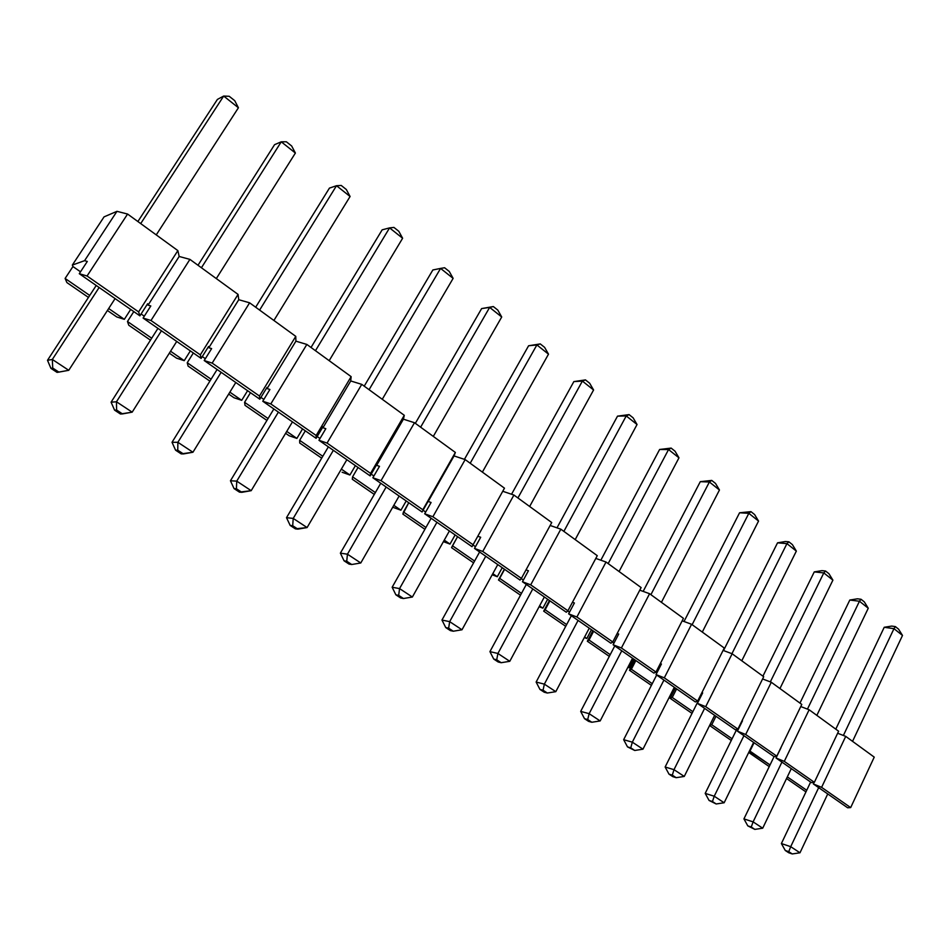 <?xml version="1.0" encoding="UTF-8"?>
<svg xmlns="http://www.w3.org/2000/svg" width="950" height="950" viewBox="0 0 950 950"><rect width="100%" height="100%" fill="white"/><g stroke="black" fill="none" stroke-linecap="round" stroke-linejoin="round"><path stroke-width="1.43" d="M788.761 851.663L785.27 850.476L788.738 852.756L792.241 853.943L788.761 851.663L792.241 853.943L799.983 852.791L827.735 793.939L799.983 852.791L790.709 846.676L818.674 787.645L790.709 846.676L799.983 852.791L792.241 853.943L785.27 850.476L788.761 851.663L790.709 846.676L788.761 851.663M902.5 635.443L852.554 741.344L902.5 635.443L893.974 628.674L884.224 627.285L835.786 729.149L884.224 627.285L891.706 626.086L895.363 626.596L898.546 629.137L902.5 635.443L898.546 629.137L895.363 626.596L891.706 626.086L884.224 627.285L893.974 628.674L843.386 735.466L893.974 628.674L895.363 626.596L893.974 628.674L902.5 635.443M810.635 782.052L781.387 843.553L790.709 846.676L781.387 843.553L810.635 782.052M781.387 843.553L785.27 850.476L781.387 843.553M751.248 827.011L747.804 825.883L754.846 829.386L751.248 827.011L754.846 829.386L762.707 828.198L791.303 768.609L762.707 828.198L753.113 821.869L781.921 762.102L753.113 821.869L762.707 828.198L754.846 829.386L747.804 825.883L751.248 827.011L753.113 821.869L751.248 827.011M868.264 608.238L816.846 715.374L868.264 608.238L859.453 601.243L849.811 600.044L799.959 703.095L849.811 600.044L857.399 598.809L861.021 599.26L864.31 601.872L868.264 608.238L864.31 601.872L861.021 599.26L857.399 598.809L849.811 600.044L859.453 601.243L807.453 709.127L859.453 601.243L861.021 599.26L859.453 601.243L868.264 608.238M774.06 756.627L743.933 818.9L753.113 821.869L743.933 818.9L774.06 756.627L776.791 756.153L745.679 734.492L737.402 731.144L774.072 756.639L737.402 731.144L745.679 734.492L771.293 682.254L801.788 704.425L776.791 756.153L774.072 756.639M743.933 818.9L747.804 825.883L743.933 818.9M712.464 801.527L709.08 800.458L716.181 803.973L712.464 801.527L716.181 803.973L724.149 802.762L753.623 742.425L724.149 802.762L714.234 796.219L743.933 735.692L714.234 796.219L724.149 802.762L716.181 803.973L709.08 800.458L712.464 801.527L714.234 796.219L712.464 801.527M832.901 580.141L779.95 688.536L832.901 580.141L823.804 572.909L814.269 571.9L762.933 676.163L814.269 571.9L821.964 570.641L825.538 571.009L828.946 573.717L832.901 580.141L828.946 573.717L825.538 571.009L821.964 570.641L814.269 571.9L823.804 572.909L770.331 681.886L823.804 572.909L825.538 571.009L823.804 572.909L832.901 580.141M736.713 729.41L705.197 793.393L714.234 796.219L705.197 793.393L736.713 729.41M705.197 793.393L709.08 800.458L705.197 793.393M672.315 775.153L669.002 774.143L672.837 776.661L676.174 777.682L672.315 775.153L676.174 777.682L684.261 776.435L714.649 715.338L684.261 776.435L673.989 769.666L704.615 708.367L673.989 769.666L684.261 776.435L676.174 777.682L669.002 774.143L672.315 775.153L673.989 769.666L672.315 775.153M796.349 551.095L741.784 660.784L796.349 551.095L786.944 543.626L777.539 542.83L723.532 650.548L777.539 542.83L785.341 541.536L788.88 541.821L792.395 544.623L796.349 551.095L792.395 544.623L788.88 541.821L785.341 541.536L777.539 542.83L786.944 543.626L731.939 653.695L786.944 543.626L788.88 541.821L786.944 543.626L796.349 551.095M699.342 698.773L665.131 767.006L673.989 769.666L665.131 767.006L699.342 698.773M665.131 767.006L669.002 774.143L665.131 767.006M630.752 747.84L627.499 746.89L634.742 750.464L630.752 747.84L634.742 750.464L642.96 749.182L674.31 687.301L642.96 749.182L632.32 742.164L663.931 680.081L632.32 742.164L642.96 749.182L634.742 750.464L627.499 746.89L630.752 747.84L632.32 742.164L630.752 747.84M758.551 521.063L702.299 632.071L758.551 521.063L748.826 513.332L739.575 512.774L684.024 621.502L739.575 512.774L750.963 511.646L754.597 514.544L758.551 521.063L754.597 514.544L750.963 511.646L739.575 512.774L748.826 513.332L692.134 624.672L748.826 513.332L750.963 511.646L748.826 513.332L758.551 521.063M656.676 675.034L623.651 739.694L632.32 742.164L623.651 739.694L656.676 675.034M623.651 739.694L627.499 746.89L623.651 739.694M587.694 719.554L584.511 718.675L588.644 721.383L591.826 722.261L587.694 719.554L591.826 722.261L600.163 720.943L632.546 658.267L600.163 720.943L589.143 713.676L621.775 650.786L589.143 713.676L600.163 720.943L591.826 722.261L588.644 721.383L584.511 718.675L587.694 719.554L589.143 713.676L587.694 719.554M719.459 489.998L661.426 602.336L719.459 489.998L709.389 481.994L700.293 481.674L643.15 591.399L700.293 481.674L711.74 480.415L715.504 483.419L719.459 489.998L715.504 483.419L711.74 480.415L700.293 481.674L709.389 481.994L650.904 594.676L709.389 481.994L711.74 480.415L709.389 481.994L719.459 489.998M614.769 645.917L580.676 711.396L589.143 713.676L580.676 711.396L614.769 645.917M580.676 711.396L584.511 718.675L580.676 711.396M543.044 690.211L539.944 689.415L544.231 692.229L547.331 693.025L543.044 690.211L547.331 693.025L555.798 691.671L589.249 628.176L555.798 691.671L544.362 684.131L578.087 620.421L544.362 684.131L555.798 691.671L547.331 693.025L544.231 692.229L539.944 689.415L543.044 690.211L544.362 684.131L543.044 690.211M678.977 457.829L619.079 571.532L678.977 457.829L668.551 449.552L659.621 449.481L600.839 560.203L659.621 449.481L671.139 448.091L675.034 451.202L678.977 457.829L675.034 451.202L671.139 448.091L659.621 449.481L668.551 449.552L608.166 563.599L668.551 449.552L671.139 448.091L668.551 449.552L678.977 457.829M571.342 615.731L536.133 682.053L544.362 684.131L536.133 682.053L571.342 615.731M536.133 682.053L539.944 689.415L536.133 682.053M496.719 659.775L493.727 659.062L498.168 661.984L501.173 662.708L496.719 659.775L501.173 662.708L509.782 661.307L544.362 596.968L509.782 661.307L497.907 653.469L532.784 588.929L497.907 653.469L509.782 661.307L501.173 662.708L498.168 661.984L493.727 659.062L496.719 659.775L497.907 653.469L496.719 659.775M637.046 424.519L575.189 539.612L637.046 424.519L626.24 415.934L617.512 416.147L556.997 527.844L617.512 416.147L629.078 414.616L633.116 417.822L637.046 424.519L633.116 417.822L629.078 414.616L617.512 416.147L626.24 415.934L563.872 531.383L626.24 415.934L629.078 414.616L626.24 415.934L637.046 424.519M526.324 584.44L489.927 651.629L497.907 653.469L489.927 651.629L526.324 584.44M489.927 651.629L493.727 659.062L489.927 651.629M448.637 628.188L445.74 627.558L450.348 630.586L453.257 631.216L448.637 628.188L453.257 631.216L461.997 629.779L497.776 564.597L461.997 629.779L449.671 621.644L485.759 556.237L449.671 621.644L461.997 629.779L453.257 631.216L450.348 630.586L445.74 627.558L448.637 628.188L449.671 621.644L448.637 628.188M593.584 389.987L529.649 506.492L593.584 389.987L582.386 381.081L573.859 381.591L511.551 494.249L573.859 381.591L585.485 379.905L589.665 383.242L593.584 389.987L589.665 383.242L585.485 379.905L573.859 381.591L582.386 381.081L517.916 497.954L582.386 381.081L585.485 379.905L582.386 381.081L593.584 389.987M479.619 551.974L441.964 620.053L449.671 621.644L441.964 620.053L479.619 551.974M441.964 620.053L445.74 627.558L441.964 620.053M398.679 595.365L395.889 594.842L400.686 597.989L403.477 598.512L398.679 595.365L403.477 598.512L412.371 597.028L449.397 530.967L412.371 597.028L399.558 588.584L436.917 522.298L399.558 588.584L412.371 597.028L403.477 598.512L400.686 597.989L395.889 594.842L398.679 595.365L399.558 588.584L398.679 595.365M548.506 354.16L482.386 472.114L548.506 354.16L536.881 344.933L528.604 345.764L464.419 459.349L528.604 345.764L540.265 343.912L544.611 347.367L548.506 354.16L544.611 347.367L540.265 343.912L528.604 345.764L536.881 344.933L470.202 463.244L536.881 344.933L540.265 343.912L536.881 344.933L548.506 354.16M431.134 518.273L392.148 587.254L399.558 588.584L392.148 587.254L431.134 518.273M392.148 587.254L395.889 594.842L392.148 587.254M346.738 561.236L344.078 560.821L349.066 564.098L351.726 564.514L346.738 561.236L351.726 564.514L360.774 562.982L399.131 496.031L360.774 562.982L347.451 554.194L386.163 487.006L347.451 554.194L360.774 562.982L351.726 564.514L349.066 564.098L344.078 560.821L346.738 561.236L347.451 554.194L346.738 561.236M501.719 316.991L433.295 436.406L501.719 316.991L489.654 307.396L481.626 308.584L415.34 423.344L481.626 308.584L493.335 306.553L497.848 310.139L501.719 316.991L497.848 310.139L493.335 306.553L481.626 308.584L489.654 307.396L420.624 427.191L489.654 307.396L493.335 306.553L489.654 307.396L501.719 316.991M380.748 483.253L340.373 553.161L347.451 554.194L340.373 553.161L380.748 483.253M340.373 553.161L344.078 560.821L340.373 553.161M292.695 525.73L290.178 525.433L295.367 528.841L297.896 529.138L292.695 525.73L297.896 529.138L307.088 527.559L346.869 459.693L307.088 527.559L293.217 518.415L333.367 450.312L293.217 518.415L307.088 527.559L295.367 528.841L290.178 525.433L292.695 525.73L293.217 518.415L292.695 525.73M453.126 278.374L382.268 399.285L453.126 278.374L440.586 268.411L432.856 269.966L364.218 386.163L432.856 269.966L440.586 268.411L369.087 389.702L440.586 268.411L444.6 267.746L449.279 271.474L453.126 278.374L449.279 271.474L444.6 267.746L440.586 268.411L453.126 278.374M328.367 446.844L286.508 517.691L293.217 518.415L286.508 517.691L328.367 446.844M286.508 517.691L290.178 525.433L286.508 517.691M236.419 488.751L234.056 488.585L239.459 492.136L241.834 492.314L236.419 488.751L241.834 492.314L251.192 490.675L292.457 421.883L251.192 490.675L236.74 481.139L278.397 412.11L236.74 481.139L251.192 490.675L239.459 492.136L234.056 488.585L236.419 488.751L236.74 481.139L236.419 488.751M402.622 238.248L329.175 360.679L402.622 238.248L389.583 227.881L382.161 229.841L311.03 347.474L382.161 229.841L389.583 227.881L315.459 350.704L389.583 227.881L393.929 227.418L398.81 231.289L402.622 238.248L398.81 231.289L393.929 227.418L389.583 227.881L402.622 238.248M273.861 408.951L230.446 480.771L236.74 481.139L230.446 480.771L273.861 408.951M230.446 480.771L234.056 488.585L230.446 480.771M177.769 450.217L175.572 450.193L181.201 453.886L183.421 453.934L177.769 450.217L183.421 453.934L192.945 452.247L235.802 382.494L192.945 452.247L177.876 442.296L221.148 372.317L177.876 442.296L192.945 452.247L181.201 453.886L175.572 450.193L177.769 450.217L177.876 442.296L177.769 450.217M350.087 196.496L273.909 320.471L350.087 196.496L336.514 185.713L329.436 188.1L255.681 307.218L329.436 188.1L336.514 185.713L259.623 310.08L336.514 185.713L341.24 185.464L346.311 189.501L350.087 196.496L346.311 189.501L341.24 185.464L336.514 185.713L350.087 196.496M217.099 369.503L172.021 442.296L177.876 442.296L172.021 442.296L217.099 369.503M172.021 442.296L175.572 450.193L172.021 442.296M116.601 410.032L114.582 410.151L120.46 414.01L122.491 413.903L116.601 410.032L122.491 413.903L132.181 412.157L176.724 341.442L132.181 412.157L116.458 401.779L161.441 330.814L116.458 401.779L132.181 412.157L120.46 414.01L114.582 410.151L116.601 410.032L116.458 401.779L116.601 410.032M295.391 153.045L216.315 278.587L295.391 153.045L281.259 141.811L274.562 144.673L198.004 265.264L274.562 144.673L281.259 141.811L201.424 267.757L281.259 141.811L286.377 141.787L291.662 145.991L295.391 153.045L291.662 145.991L286.377 141.787L281.259 141.811L295.391 153.045M157.938 328.379L111.091 402.183L116.458 401.779L111.091 402.183L157.938 328.379M111.091 402.183L114.582 410.151L111.091 402.183M52.737 368.066L50.92 368.351L57.047 372.376L58.888 372.115L52.737 368.066L58.888 372.115L68.756 370.298L115.093 298.597L68.756 370.298L52.333 359.456L99.133 287.506L52.333 359.456L68.756 370.298L57.047 372.376L50.92 368.351L52.737 368.066L52.333 359.456L52.737 368.066M238.414 107.766L156.251 234.899L238.414 107.766L223.678 96.057L217.408 99.418L137.881 221.54L217.408 99.418L223.678 96.057L140.707 223.594L223.678 96.057L229.223 96.294L234.733 100.676L238.414 107.766L234.733 100.676L229.223 96.294L223.678 96.057L238.414 107.766M96.223 285.487L47.5 360.299L52.333 359.456L47.5 360.299L96.223 285.487M47.5 360.299L50.92 368.351L47.5 360.299M104.049 216.873L116.969 211.328L127.585 214.047L177.864 250.61L179.17 256.464L189.917 259.386L238.058 294.405L238.759 299.713L249.612 302.812L295.771 336.371L295.901 341.169L306.85 344.434L351.132 376.639L350.74 380.962L361.76 384.37L404.284 415.304L403.418 419.188L414.497 422.726L455.359 452.449L454.053 455.929L465.168 459.586L504.474 488.169L502.752 491.269L513.914 495.045L551.736 522.548L521.408 578.372L482.742 551.463L474.501 548.423L520.042 580.07L521.408 578.372L520.042 580.07L474.501 548.423L482.742 551.463L513.914 495.045L502.752 491.269L504.474 488.169L473.076 544.73L432.879 516.753L424.686 513.784L472.008 546.678L478.194 535.527L472.008 546.678L424.686 513.784L432.879 516.753L465.168 459.586L454.053 455.929L455.359 452.449L422.833 509.758L381.033 480.652L372.863 477.767L422.073 511.979L428.486 500.674L422.073 511.979L372.863 477.767L381.033 480.652L414.497 422.726L403.418 419.188L404.284 415.304L370.571 473.373L327.049 443.08L318.939 440.289L370.156 475.891L370.571 473.373L370.156 475.891L376.806 464.431L370.156 475.891L318.939 440.289L327.049 443.08L361.76 384.37L350.74 380.962L351.132 376.639L316.16 435.492L270.809 403.928L262.758 401.244L316.113 438.33L316.16 435.492L316.113 438.33L323.012 426.716L316.113 438.33L262.758 401.244L270.809 403.928L306.85 344.434L295.901 341.169L295.771 336.371L259.469 396.031L212.171 363.102L204.203 360.537L259.825 399.202L259.469 396.031L259.825 399.202L266.986 387.434L267.092 388.562L266.986 387.434L259.825 399.202L204.203 360.537L212.171 363.102L249.612 302.812L238.759 299.713L238.058 294.405L200.331 354.861L150.979 320.506L143.094 318.06L201.139 358.399L200.331 354.861L201.139 358.399L208.572 346.477L208.834 347.736L208.572 346.477L201.139 358.399L143.094 318.06L150.979 320.506L189.917 259.386L179.17 256.464L177.864 250.61L138.617 311.897L87.056 275.999L79.278 273.695L139.899 315.839L138.617 311.897L139.899 315.839L147.63 303.739L148.058 305.14L147.63 303.739L139.899 315.839L79.278 273.695L87.056 275.999L127.585 214.047L116.969 211.328L104.049 216.873L72.343 265.062L72.948 266.546L80.513 271.807L72.948 266.546L72.343 265.062L84.586 260.668L72.343 265.062L104.049 216.873M550.157 525.469L560.832 529.174L597.265 555.667L567.934 610.767L530.706 584.856L522.452 581.744L566.295 612.227L567.934 610.767L566.295 612.227L522.452 581.744L530.706 584.856L560.832 529.174L550.157 525.469M595.793 558.422L606.029 562.032L641.131 587.575L612.762 641.974L576.899 617.001L568.622 613.842L610.874 643.209L612.762 641.974L610.874 643.209L568.622 613.842L576.899 617.001L606.029 562.032L595.793 558.422M639.778 590.176L649.586 593.714L683.442 618.343L655.987 672.054L621.395 647.983L613.118 644.765L653.861 673.087L655.987 672.054L653.861 673.087L613.118 644.765L621.395 647.983L649.586 593.714L639.778 590.176M682.183 620.813L691.588 624.281L724.268 648.043L697.668 701.076L664.311 677.849L656.023 674.583L695.341 701.919L697.668 701.076L695.341 701.919L656.023 674.583L664.311 677.849L691.588 624.281L682.183 620.813M723.092 650.394L732.141 653.766L763.693 676.721L737.913 729.101L705.707 706.669L697.419 703.368L735.383 729.754L737.913 729.101L735.383 729.754L697.419 703.368L705.707 706.669L732.141 653.766L723.092 650.394M762.601 678.953L771.293 682.254L762.601 678.953M800.767 706.551L809.139 709.769L838.613 731.215L814.352 782.313L784.284 761.377L776.019 757.993L811.466 782.634L814.352 782.313L811.466 782.634L776.019 757.993L784.284 761.377L809.139 709.769L800.767 706.551M837.651 733.246L845.726 736.381L874.238 757.126L850.678 807.595L821.596 787.348L813.354 783.94L847.637 807.773L850.678 807.595L847.637 807.773L813.354 783.94L821.596 787.348L845.726 736.381L837.651 733.246M780.947 747.804L776.019 757.993L780.947 747.804M742.472 720.836L737.402 731.144L742.472 720.836M702.656 692.918L701.919 692.621L702.656 692.918L697.419 703.368L702.656 692.918M661.426 664.002L660.321 663.575L661.426 664.002L656.023 674.583L661.426 664.002M618.699 634.042L617.203 633.472L618.699 634.042L613.118 644.765L618.699 634.042M574.394 602.977L572.47 602.253L574.394 602.977L568.622 613.842L574.394 602.977M528.426 570.748L526.039 569.857L528.426 570.748L522.452 581.744L528.426 570.748M480.688 537.273L477.803 536.227L502.752 491.269L477.803 536.227L480.688 537.273L474.501 548.423L480.688 537.273M431.086 502.491L428.213 501.469L454.053 455.929L428.213 501.469L431.086 502.491L424.686 513.784L431.086 502.491M379.501 466.319L376.639 465.334L403.418 419.188L376.639 465.334L379.501 466.319L372.863 477.767L379.501 466.319M325.814 428.688L322.976 427.726L350.74 380.962L322.976 427.726L325.814 428.688L318.939 440.289L325.814 428.688M269.907 389.476L267.092 388.562L295.901 341.169L267.092 388.562L269.907 389.476L262.758 401.244L269.907 389.476M211.624 348.614L208.834 347.736L238.759 299.713L208.834 347.736L211.624 348.614L204.203 360.537L211.624 348.614M150.812 305.971L148.058 305.14L179.17 256.464L148.058 305.14L150.812 305.971L143.094 318.06L150.812 305.971M87.305 261.452L84.586 260.668L116.969 211.328L84.586 260.668L87.305 261.452L79.278 273.695L87.305 261.452M141.087 313.975L144.281 316.196L141.087 313.975M202.279 356.559L205.342 358.696L202.279 356.559M260.929 397.385L263.863 399.428L260.929 397.385M317.181 436.537L319.996 438.496L317.181 436.537M371.189 474.121L373.884 476.009L371.189 474.121M423.071 510.233L425.671 512.05L423.071 510.233M472.957 544.956L475.463 546.701L472.957 544.956M521.253 578.574L523.367 580.046L521.253 578.574M567.756 610.933L569.513 612.168L567.756 610.933M612.548 642.117L613.973 643.114L612.548 642.117M655.738 672.172L656.854 672.956L655.738 672.172M806.728 790.269L787.324 776.886L806.728 790.269M786.541 778.525L805.944 791.896L786.541 778.525M770.034 764.952L749.324 751.236L754.062 742.734L749.977 751.106L770.034 764.952M748.719 752.459L769.239 766.591L748.719 752.459M732.094 738.768L711.764 724.743L709.674 725.337L711.764 724.743L715.979 716.264L711.764 724.743L732.094 738.768M709.602 725.503L731.274 740.442L709.602 725.503M692.871 711.693L672.256 697.478L670.142 698.309L692.016 713.379L670.142 698.309L672.256 697.478L676.602 688.893L672.256 697.478L692.871 711.693M652.258 683.679L631.37 669.251L629.458 670.261L651.391 685.377L629.458 670.261L631.37 669.251L635.847 660.559L631.37 669.251L652.258 683.679M627.903 667.256L629.232 667.779L627.903 667.256M610.209 654.657L589.024 640.027L587.337 641.238L609.318 656.391L587.337 641.238L589.024 640.027L593.643 631.227L589.024 640.027L610.209 654.657M584.321 637.533L586.815 638.507L584.606 636.987L586.815 638.507L584.321 637.533M566.639 624.589L545.146 609.758L543.697 611.171L565.713 626.335L543.697 611.171L549.931 600.839L545.146 609.758L566.639 624.589M539.113 606.729L542.866 608.178L539.564 605.898L542.866 608.178L539.113 606.729M521.467 593.406L499.664 578.36L498.477 579.999L520.505 595.187L498.477 579.999L504.604 569.335L499.664 578.36L521.467 593.406M492.183 574.786L497.289 576.721L492.812 573.634L497.289 576.721L492.183 574.786M474.596 561.058L452.473 545.787L451.559 547.663L473.599 562.863L451.559 547.663L457.579 536.655L452.473 545.787L474.596 561.058M443.412 541.643L450.003 544.089L444.267 540.134L450.003 544.089L443.412 541.643M425.933 527.476L403.477 511.979L402.871 514.116L424.899 529.293L402.871 514.116L408.761 502.716L403.477 511.979L425.933 527.476M393.062 507.359L400.924 510.209L393.822 505.317L400.924 510.209L393.062 507.359M375.369 492.575L352.569 476.853L352.296 479.251L374.3 494.428L352.296 479.251L352.569 476.853L358.043 467.471L352.569 476.853L375.369 492.575M342.107 472.233L349.921 475.012L341.347 469.098L349.921 475.012L342.107 472.233M322.786 456.285L299.654 440.325L299.725 443.021L321.682 458.161L299.725 443.021L299.654 440.325L305.318 430.825L299.654 440.325L322.786 456.285M289.121 435.729L296.887 438.413L286.746 431.419L296.887 438.413L289.121 435.729L285.606 433.307L289.121 435.729M268.066 418.534L244.578 402.313L245.029 405.341L266.926 420.423L245.029 405.341L244.578 402.313L250.456 392.683L244.578 402.313L268.066 418.534M234.009 397.741L241.704 400.33L229.864 392.16L241.704 400.33L234.009 397.741L228.689 394.072L234.009 397.741M211.09 379.204L187.233 362.746L188.1 366.094L209.902 381.128L188.1 366.094L187.233 362.746L193.337 352.984L187.233 362.746L211.09 379.204M176.617 358.186L184.229 360.668L170.561 351.227L184.229 360.668L176.617 358.186L169.338 353.174L176.617 358.186M151.691 338.212L127.466 321.492L128.773 325.221L150.456 340.159L128.773 325.221L127.466 321.492L133.808 311.6L127.466 321.492L151.691 338.212M116.802 316.968L124.331 319.331L108.68 308.524L124.331 319.331L116.802 316.968L107.409 310.496L116.802 316.968M89.739 295.45L65.111 278.457L66.916 282.589L88.445 297.421L66.916 282.589L65.111 278.457L72.948 266.546L65.111 278.457L89.739 295.45M675.343 688.026L670.142 698.309L675.343 688.026M674.547 687.467L670.201 696.053L674.547 687.467M634.826 659.858L629.458 670.261L634.826 659.858M633.721 659.086L629.232 667.779L633.721 659.086M592.883 630.693L587.337 641.238L592.883 630.693M591.446 629.707L586.815 638.507L591.446 629.707M549.421 600.495L543.697 611.171L549.421 600.495M547.651 599.26L542.866 608.178L547.651 599.26M504.391 569.192L498.477 579.999L504.391 569.192M502.229 567.696L497.289 576.721L502.229 567.696M455.121 534.945L450.003 544.089L455.121 534.945M406.208 500.947L400.924 510.209L406.208 500.947M355.395 465.631L349.921 475.012L355.395 465.631M302.563 428.901L296.887 438.413L302.563 428.901M247.594 390.699L241.704 400.33L247.594 390.699M190.344 350.906L184.229 360.668L190.344 350.906M130.684 309.439L124.331 319.331L130.684 309.439M814.114 782.337L813.354 783.94L814.114 782.337M177.864 250.61L127.585 214.047L87.056 275.999L138.617 311.897L177.864 250.61M238.058 294.405L189.917 259.386L150.979 320.506L200.331 354.861L238.058 294.405M295.771 336.371L249.612 302.812L212.171 363.102L259.469 396.031L295.771 336.371M351.132 376.639L306.85 344.434L270.809 403.928L316.16 435.492L351.132 376.639M404.284 415.304L361.76 384.37L327.049 443.08L370.571 473.373L404.284 415.304M455.359 452.449L414.497 422.726L381.033 480.652L422.833 509.758L455.359 452.449M504.474 488.169L465.168 459.586L432.879 516.753L473.076 544.73L504.474 488.169M551.736 522.548L513.914 495.045L482.742 551.463L521.408 578.372L551.736 522.548M597.265 555.667L560.832 529.174L530.706 584.856L567.934 610.767L597.265 555.667M641.131 587.575L606.029 562.032L576.899 617.001L612.762 641.974L641.131 587.575M683.442 618.343L649.586 593.714L621.395 647.983L655.987 672.054L683.442 618.343M724.268 648.043L691.588 624.281L664.311 677.849L697.668 701.076L724.268 648.043M763.693 676.721L732.141 653.766L705.707 706.669L737.913 729.101L763.693 676.721M801.788 704.425L771.293 682.254L745.679 734.492L776.791 756.153L801.788 704.425M838.613 731.215L809.139 709.769L784.284 761.377L814.352 782.313L838.613 731.215M874.238 757.126L845.726 736.381L821.596 787.348L850.678 807.595L874.238 757.126"/></g></svg>
